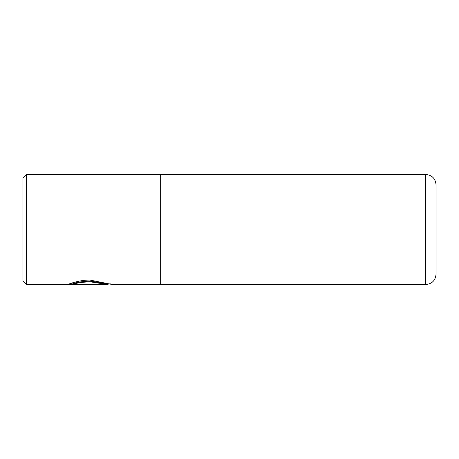 <?xml version="1.0" encoding="UTF-8"?>
<svg xmlns="http://www.w3.org/2000/svg" width="459" height="459" viewBox="0 0 459 459"><rect width="100%" height="100%" fill="white"/><g stroke="black" fill="none" stroke-linecap="round" stroke-linejoin="round"><path stroke-width="0.69" d="M67.324 284.569C68.316 284.368 78.466 279.973 89.912 280.059L112.604 284.586L160.65 284.586L160.65 174.414L26.392 174.414L26.392 284.586L108.06 284.586L89.912 281.786C81.954 282.216 76.343 283.042 73.079 284.259L98.995 284.259L98.995 284.569L67.324 284.569M73.079 284.259L73.079 283.57C76.355 282.331 81.966 281.493 89.912 281.063L108.06 283.897L108.077 284.58M26.392 284.586L22.95 281.143L22.95 177.857L26.392 174.414M436.05 184.782L436.05 274.218C435.436 280.489 431.994 283.932 425.722 284.546L425.722 174.454C431.994 175.068 435.436 178.511 436.05 184.782M98.995 284.259L98.995 284.569M69.355 283.88L73.079 283.88M425.722 174.454L160.65 174.454M425.722 284.546L160.65 284.546M110.533 283.897L108.06 283.897"/></g></svg>
